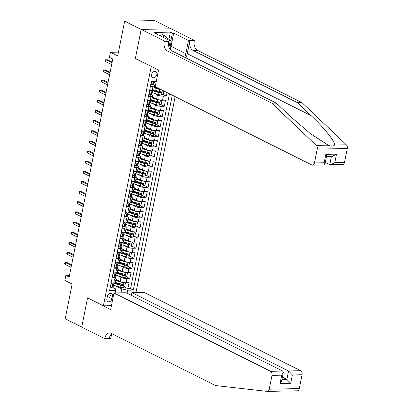 <?xml version="1.0" encoding="UTF-8"?>
<svg xmlns="http://www.w3.org/2000/svg" width="412" height="412" viewBox="0 0 412 412"><rect width="100%" height="100%" fill="white"/><g stroke="black" fill="none" stroke-linecap="round" stroke-linejoin="round"><path stroke-width="0.62" d="M151.626 74.613A3.414 2.462 116.6 0 0 152.697 77.616A3.414 2.462 116.6 0 0 156.823 74.51A3.414 2.462 116.6 0 0 155.751 71.513A3.414 2.462 116.6 0 0 151.626 74.613M171.124 28.814L154.696 20.6L124.651 21.197L141.177 29.463L135.352 58.612L151.539 66.538M135.986 292.535L175.131 96.624M151.219 66.543L103.407 305.812L87.545 297.876L81.72 327.025L65.194 318.759L72.131 284.038L64.859 280.402L65.874 275.329L69.175 276.982L112.734 59.009L109.427 57.356L110.442 52.288L117.714 55.924L124.651 21.197M115.906 279.31L120.186 281.453A4.264 1.045 11.3 0 0 126.082 282.709L129.044 282.653L127.828 288.735L124.182 286.912M119.665 284.651L115.278 282.457M117.621 275.705L120.999 277.394A4.264 1.045 11.3 0 0 126.891 278.656L129.852 278.594L126.211 276.771M121.689 274.51L117.307 272.322M129.852 278.594L131.067 272.512L128.106 272.569A4.264 1.045 11.3 0 1 122.215 271.312L117.935 269.175M119.959 259.035L124.239 261.177A4.264 1.045 11.3 0 0 130.13 262.434L133.097 262.372L131.881 268.459L128.235 266.636M123.713 264.375L119.331 262.181A4.264 1.045 11.3 0 1 117.791 262.681L115.169 262.732M121.983 248.894L126.263 251.037A4.264 1.045 11.3 0 0 132.159 252.293L135.121 252.237L133.905 258.319L130.259 256.496M125.742 254.235L121.355 252.041M124.012 238.759L128.292 240.896A4.264 1.045 11.3 0 0 134.183 242.158L137.145 242.096L135.929 248.178L132.288 246.355M127.766 244.095L123.384 241.906M126.036 228.619L130.316 230.761A4.264 1.045 11.3 0 0 136.207 232.018L139.174 231.956L137.958 238.043L134.312 236.22M129.79 233.959L125.408 231.765A4.264 1.045 11.3 0 1 123.868 232.265L121.246 232.317M128.06 218.484L132.345 220.621A4.264 1.045 11.3 0 0 138.236 221.877L141.198 221.821L139.982 227.903L136.341 226.08M131.819 223.819L127.432 221.625A4.264 1.045 11.3 0 1 125.892 222.125L123.276 222.176M130.089 208.343L134.369 210.486A4.264 1.045 11.3 0 0 140.26 211.742L143.227 211.68L142.011 217.763L138.365 215.945M133.843 213.684L129.461 211.49M132.113 198.203L136.393 200.345A4.264 1.045 11.3 0 0 142.284 201.602L145.251 201.545L144.035 207.627L140.389 205.804M135.872 203.543L131.485 201.35M134.142 188.068L138.422 190.205A4.264 1.045 11.3 0 0 144.313 191.462L147.275 191.405L146.059 197.487L142.418 195.664M137.896 193.403L133.509 191.214A4.264 1.045 11.3 0 1 131.969 191.709L129.353 191.76M136.166 177.927L140.446 180.07A4.264 1.045 11.3 0 0 146.337 181.326L149.304 181.265L148.088 187.352L144.442 185.529M139.92 183.268L135.538 181.074M138.19 167.787L142.47 169.929A4.264 1.045 11.3 0 0 148.366 171.186L151.328 171.129L150.112 177.212L146.466 175.388M141.949 173.128L137.562 170.934M140.219 157.652L144.499 159.789A4.264 1.045 11.3 0 0 150.39 161.051L153.352 160.989L152.136 167.071L148.495 165.248M143.973 162.992L139.591 160.798A4.264 1.045 11.3 0 1 138.046 161.293L135.43 161.35M142.243 147.511L146.523 149.654A4.264 1.045 11.3 0 0 152.414 150.91L155.381 150.854L154.165 156.936L150.519 155.113M145.997 152.852L141.615 150.658A4.264 1.045 11.3 0 1 140.075 151.158L137.453 151.209M144.267 137.376L148.552 139.513A4.264 1.045 11.3 0 0 154.443 140.77L157.405 140.713L156.189 146.796L152.548 144.972M148.026 142.712L143.639 140.523M146.296 127.236L150.576 129.378A4.264 1.045 11.3 0 0 156.467 130.635L159.434 130.573L158.218 136.655L154.572 134.837M150.05 132.576L145.668 130.383M148.32 117.096L152.6 119.238A4.264 1.045 11.3 0 0 158.491 120.495L161.458 120.438L160.242 126.52L156.596 124.697M152.079 122.436L147.692 120.242A4.264 1.045 11.3 0 1 146.152 120.742L143.53 120.793M150.349 106.96L154.629 109.098A4.264 1.045 11.3 0 0 160.52 110.359L163.482 110.298L162.266 116.38L158.625 114.557M154.103 112.296L149.716 110.107A4.264 1.045 11.3 0 1 148.176 110.601L145.56 110.653M152.373 96.82L156.653 98.962A4.264 1.045 11.3 0 0 162.544 100.219L165.511 100.157L164.295 106.245L160.649 104.421M156.127 102.161L151.745 99.967M167.025 92.571L166.319 96.104L162.673 94.281M158.157 92.02L153.769 89.826M150.421 86.324L153.037 86.273A4.264 1.045 -168.7 0 0 154.577 85.784A4.264 1.045 -168.7 0 0 153.64 84.882L153.511 84.815M148.397 96.46L151.013 96.408A4.264 1.045 -168.7 0 0 152.553 95.924A4.264 1.045 -168.7 0 0 151.616 95.023L151.482 94.956M146.368 106.6L148.984 106.548A4.264 1.045 -168.7 0 0 150.524 106.059A4.264 1.045 -168.7 0 0 149.592 105.163L149.458 105.096M144.344 116.74L146.96 116.689A4.264 1.045 -168.7 0 0 148.5 116.199A4.264 1.045 -168.7 0 0 147.563 115.298L147.429 115.231M142.315 126.875L144.936 126.824A4.264 1.045 -168.7 0 0 146.476 126.34A4.264 1.045 -168.7 0 0 145.539 125.439L145.405 125.372M140.291 137.016L142.907 136.964A4.264 1.045 -168.7 0 0 144.447 136.475A4.264 1.045 -168.7 0 0 143.515 135.574L143.381 135.507M138.267 147.156L140.883 147.099A4.264 1.045 -168.7 0 0 142.423 146.615A4.264 1.045 -168.7 0 0 141.486 145.714L141.352 145.647M136.238 157.291L138.859 157.24A4.264 1.045 -168.7 0 0 140.394 156.756A4.264 1.045 -168.7 0 0 139.462 155.854L139.328 155.787M134.214 167.432L136.83 167.38A4.264 1.045 -168.7 0 0 138.37 166.891A4.264 1.045 -168.7 0 0 137.438 165.99L137.304 165.923M132.19 177.567L134.806 177.515A4.264 1.045 -168.7 0 0 136.346 177.031A4.264 1.045 -168.7 0 0 135.409 176.13L135.275 176.063M130.161 187.707L132.782 187.656A4.264 1.045 -168.7 0 0 134.317 187.166A4.264 1.045 -168.7 0 0 133.385 186.265L133.251 186.203M128.137 197.848L130.753 197.791A4.264 1.045 -168.7 0 0 132.293 197.307A4.264 1.045 -168.7 0 0 131.356 196.406L131.227 196.339M126.108 207.983L128.729 207.931A4.264 1.045 -168.7 0 0 130.269 207.447A4.264 1.045 -168.7 0 0 129.332 206.546L129.198 206.479M124.084 218.123L126.7 218.072A4.264 1.045 -168.7 0 0 128.24 217.582A4.264 1.045 -168.7 0 0 127.308 216.681L127.174 216.614M122.06 228.258L124.676 228.207A4.264 1.045 -168.7 0 0 126.216 227.723A4.264 1.045 -168.7 0 0 125.279 226.821L125.145 226.755M120.031 238.399L122.652 238.347A4.264 1.045 -168.7 0 0 124.192 237.858A4.264 1.045 -168.7 0 0 123.255 236.962L123.121 236.895M118.007 248.539L120.623 248.488A4.264 1.045 -168.7 0 0 122.163 247.998A4.264 1.045 -168.7 0 0 121.231 247.097L121.097 247.03M115.983 258.674L118.599 258.623A4.264 1.045 -168.7 0 0 120.139 258.139A4.264 1.045 -168.7 0 0 119.202 257.237L119.068 257.17M113.954 268.815L116.575 268.763A4.264 1.045 -168.7 0 0 118.11 268.274A4.264 1.045 -168.7 0 0 117.178 267.373L117.044 267.306M111.951 298.674L112.399 296.444A3.306 2.384 116.6 0 0 111.358 293.535A3.306 2.384 116.6 0 0 107.362 296.542L106.919 298.772A3.306 2.384 116.6 0 0 107.954 301.682A3.306 2.384 116.6 0 0 111.951 298.674L107.398 296.393M111.441 305.653L103.407 305.812M156.21 81.591L151.348 81.689L109.613 290.542L115.298 290.429L115.901 289.039L112.991 287.586M120.968 292.834L121.746 288.925L127.643 290.182L133.323 290.069L172.268 95.193M127.643 290.182L127.04 293.195M114.794 292.958L115.298 290.429M154.397 86.685L158.677 88.822A4.264 1.045 11.3 0 0 161.252 89.682M154.083 93.215L157.461 94.904L156.653 98.962M152.059 103.355L155.437 105.045L154.629 109.098M150.03 113.491L153.413 115.185L152.6 119.238M148.006 123.631L151.384 125.32L150.576 129.378M145.982 133.771L149.36 135.46L148.552 139.513M143.953 143.906L147.336 145.596L146.523 149.654M141.929 154.047L145.307 155.736L144.499 159.789M139.905 164.187L143.283 165.876L142.47 169.929M137.876 174.322L141.254 176.012L140.446 180.07M135.852 184.463L139.23 186.152L138.422 190.205M133.828 194.598L137.206 196.287L136.393 200.345M131.799 204.738L135.177 206.427L134.369 210.486M129.775 214.879L133.153 216.568L132.345 220.621M127.746 225.014L131.129 226.703L130.316 230.761M125.722 235.154L129.1 236.843L128.292 240.896M123.698 245.289L127.076 246.984L126.263 251.037M121.669 255.43L125.047 257.119L124.239 261.177M119.645 265.57L123.023 267.259L122.215 271.312M111.93 278.955L114.546 278.898A4.264 1.045 11.3 0 0 116.086 278.414A4.264 1.045 11.3 0 0 115.149 277.513L115.02 277.446M127.828 288.735L130.547 288.678L169.487 93.802M166.319 96.104L163.353 96.161A4.264 1.045 -168.7 0 1 157.461 94.904M164.295 106.245L161.329 106.301A4.264 1.045 -168.7 0 1 155.437 105.045M162.266 116.38L159.305 116.442A4.264 1.045 -168.7 0 1 153.413 115.185M160.242 126.52L157.276 126.577A4.264 1.045 -168.7 0 1 151.384 125.32M158.218 136.655L155.252 136.717A4.264 1.045 -168.7 0 1 149.36 135.46M156.189 146.796L153.228 146.857A4.264 1.045 -168.7 0 1 147.336 145.596M154.165 156.936L151.199 156.993A4.264 1.045 -168.7 0 1 145.307 155.736M152.136 167.071L149.175 167.133A4.264 1.045 -168.7 0 1 143.283 165.876M150.112 177.212L147.151 177.268A4.264 1.045 -168.7 0 1 141.254 176.012M148.088 187.352L145.122 187.409A4.264 1.045 -168.7 0 1 139.23 186.152M146.059 197.487L143.098 197.549A4.264 1.045 -168.7 0 1 137.206 196.287M144.035 207.627L141.069 207.684A4.264 1.045 -168.7 0 1 135.177 206.427M142.011 217.763L139.045 217.824A4.264 1.045 -168.7 0 1 133.153 216.568M139.982 227.903L137.021 227.965A4.264 1.045 -168.7 0 1 131.129 226.703M137.958 238.043L134.992 238.1A4.264 1.045 -168.7 0 1 129.1 236.843M135.929 248.178L132.968 248.24A4.264 1.045 -168.7 0 1 127.076 246.984M133.905 258.319L130.944 258.375A4.264 1.045 -168.7 0 1 125.047 257.119M131.881 268.459L128.915 268.516A4.264 1.045 -168.7 0 1 123.023 267.259M111.122 283.008L113.738 282.956A4.264 1.045 11.3 0 0 115.278 282.467L116.086 278.414M113.145 272.868L115.762 272.816A4.264 1.045 11.3 0 0 117.302 272.332L118.11 268.274M117.199 252.592L119.815 252.541A4.264 1.045 11.3 0 0 121.355 252.056L122.163 247.998M119.222 242.457L121.839 242.4A4.264 1.045 11.3 0 0 123.379 241.916L124.192 237.858M125.3 212.041L127.916 211.989A4.264 1.045 11.3 0 0 129.456 211.5L130.269 207.447M127.323 201.901L129.945 201.849A4.264 1.045 11.3 0 0 131.485 201.36L132.293 197.307M131.376 181.625L133.998 181.574A4.264 1.045 11.3 0 0 135.533 181.084L136.346 177.031M133.406 171.485L136.022 171.433A4.264 1.045 11.3 0 0 137.562 170.949L138.37 166.891M139.483 141.069L142.099 141.017A4.264 1.045 11.3 0 0 143.639 140.533L144.447 136.475M141.507 130.934L144.123 130.882A4.264 1.045 11.3 0 0 145.663 130.393L146.476 126.34M147.584 100.518L150.205 100.466A4.264 1.045 11.3 0 0 151.74 99.977L152.553 95.924M149.613 90.377L152.229 90.326A4.264 1.045 11.3 0 0 153.769 89.842L154.577 85.784M115.901 289.039L115.123 292.947M115.592 285.846L121.746 288.925M118.471 52.128L110.442 52.288M69.52 275.257L65.874 275.329M130.547 288.678L133.323 290.069M135.352 58.612L135.677 58.607M112.713 282.977L111.219 283.832L110.612 286.876L112.033 287.854A2.827 0.695 11.3 0 0 113.012 287.535L113.398 285.609A2.827 0.695 11.3 0 0 113.336 285.408L112.909 284.836M112.033 287.854L110.349 286.86M113.928 282.951L113.64 284.393A2.827 0.695 -168.7 0 1 113.187 284.661L112.945 285.877A2.827 0.695 11.3 0 0 113.398 285.609M71.6 264.859L67.012 262.562L65.549 262.593L71.461 265.549M65.184 264.416L64.73 263.577L64.931 262.562L65.549 262.593L65.184 264.416L71.096 267.373M64.931 262.562L67.012 262.562M113.089 285.078A8.158 2.003 -168.7 0 0 113.753 285.289L120.067 287.195A2.827 0.695 -168.7 0 0 122.91 287.638L124.738 286.592L125.346 283.554L123.924 282.57A2.827 0.695 -168.7 0 1 121.076 282.127L115.669 280.495M120.319 281.514L115.741 280.134M113.861 283.281A8.158 2.003 11.3 0 0 114.139 283.363L120.448 285.269A2.827 0.695 11.3 0 0 122.606 285.686C123.42 285.32 123.502 284.913 122.848 284.465A2.827 0.695 -168.7 0 1 120.695 284.053L115.288 282.421M122.431 284.419L121.653 285.207A1.442 0.355 -168.7 0 1 121.01 285.058L114.696 283.152A6.772 1.663 -168.7 0 1 114.042 282.941M160.15 35.834L162.101 34.572L164.743 35.896L171.243 41.215L169.739 48.745M162.792 37.157L164.743 35.896M131.33 295.342L131.876 292.618L144.015 292.376L300.688 370.723A3.198 2.075 88.9 0 1 302.063 374.755L299.297 388.593A3.198 2.075 88.9 0 1 297.382 390.803L279.037 391.153M113.97 292.973L270.643 371.32L282.781 371.078L126.113 292.731L113.97 292.973L110.648 309.597L87.514 298.031L81.71 327.077L104.844 338.649L110.73 338.53L111.693 333.715M87.833 298.025L87.514 298.031M279.413 391.158L267.337 391.4A3.198 2.075 -91.1 0 1 267.156 391.39L215.45 385.539L111.003 333.308A7.468 4.841 -91.1 0 0 109.438 332.937A7.468 4.841 -91.1 0 0 104.957 338.087L104.844 338.649M302.063 374.755L292.36 374.951L290.676 383.361L280.042 383.577L281.72 375.162L272.018 375.353L269.252 389.191L299.297 388.593M131.876 292.618L288.549 370.965L300.688 370.723M267.337 391.4A3.198 2.075 -91.1 0 0 269.252 389.191M272.018 375.353A3.198 2.075 -91.1 0 0 270.643 371.32M111.74 333.674A7.468 4.841 -91.1 0 0 109.401 338L104.957 338.087M282.405 377.15L286.865 379.38L288.549 370.965L292.36 374.951M290.676 383.361L286.865 379.38L281.942 379.478M280.042 383.577L281.648 380.951L283.327 372.536L282.781 371.078M281.72 375.162L283.327 372.536M185.905 57.881A13.89 10.017 116.6 0 0 187.28 53.704L189.814 41.03L194.258 40.943L194.371 40.386L171.232 28.814L141.187 29.412L135.383 58.458L158.522 70.03L155.2 86.659L311.869 165.006A3.198 2.075 -91.1 0 0 312.543 165.16A3.198 2.075 -91.1 0 0 314.459 162.956L317.225 149.118A3.198 2.075 -91.1 0 0 316.308 145.41L271.868 103.185L167.421 50.954A7.468 4.841 88.9 0 1 164.213 41.54L164.326 40.984L141.187 29.412M271.868 103.185L276.318 103.093L289.94 116.045L310.056 133.354L328.189 145.173C331.212 146.445 333.308 146.404 334.472 145.045C335.373 141.888 324.337 127.993 311.096 115.623L297.469 102.676L193.022 50.439A7.468 4.841 88.9 0 1 189.814 41.03M325.315 162.416L329.775 164.645L331.423 156.405M297.469 102.676L301.914 102.583L197.466 50.352A7.468 4.841 88.9 0 1 194.258 40.943M164.213 41.54L168.657 41.452A7.468 4.841 88.9 0 0 171.866 50.861L276.318 103.093M314.459 162.956L324.167 162.761L325.846 154.345L336.486 154.134L334.802 162.549L344.504 162.354L347.27 148.516L317.225 149.118M334.472 145.045L346.353 144.808L301.914 102.583M164.326 40.984L170.213 40.865L155.401 33.46L156.704 33.434L156.581 34.047M168.951 39.341L170.393 32.131L154.721 32.445L156.704 33.434M170.393 32.131L172.376 33.125L173.673 33.099L188.48 40.5L194.371 40.386M184.684 57.273A12 8.652 116.6 0 0 185.838 53.73L188.48 40.5M170.213 40.865L168.977 47.045M346.353 144.808A3.198 2.075 88.9 0 1 347.27 148.516M344.504 162.354A3.198 2.075 88.9 0 1 342.588 164.563L329.775 164.645M173.673 33.099L171.032 46.329A12 8.652 -63.4 0 1 170.115 49.316M170.826 40.876L172.376 33.125M324.167 162.761L324.867 164.661L324.553 164.924L312.543 165.16M325.846 154.345L326.546 156.246L324.867 164.661M336.486 154.134L332.257 156.39L326.495 156.503M334.802 162.549L330.579 164.8M114.742 272.837L113.243 273.697L112.636 276.735L114.057 277.719A2.827 0.695 11.3 0 0 115.036 277.394L115.422 275.468A2.827 0.695 11.3 0 0 115.36 275.273L114.933 274.701M114.057 277.719L112.378 276.72M115.952 272.811L115.664 274.253A2.827 0.695 -168.7 0 1 115.211 274.521L114.969 275.736A2.827 0.695 11.3 0 0 115.422 275.468M73.624 254.719L69.036 252.427L67.573 252.453L73.485 255.409M67.207 254.281L66.754 253.437L66.96 252.422L67.573 252.453L67.207 254.281L73.125 257.237M66.96 252.422L69.036 252.427M116.766 262.702L115.267 263.556L114.66 266.6L116.081 267.579A2.827 0.695 11.3 0 0 117.065 267.259L117.446 265.333A2.827 0.695 11.3 0 0 117.384 265.132L116.957 264.561M116.081 267.579L114.402 266.579M117.976 262.671L117.688 264.113A2.827 0.695 -168.7 0 1 117.24 264.386L116.998 265.601A2.827 0.695 11.3 0 0 117.446 265.333M75.654 244.584L71.06 242.287L69.597 242.318L75.514 245.274M69.237 244.141L68.783 243.296L68.984 242.287L69.597 242.318L69.237 244.141L75.149 247.097M68.984 242.287L71.06 242.287M118.79 252.561L117.296 253.416L116.689 256.46L118.11 257.438A2.827 0.695 11.3 0 0 119.089 257.119L119.475 255.193A2.827 0.695 11.3 0 0 119.413 254.992L118.986 254.42M118.11 257.438L116.426 256.444M120.005 252.535L119.717 253.977A2.827 0.695 -168.7 0 1 119.264 254.245L119.022 255.461A2.827 0.695 11.3 0 0 119.475 255.193M77.677 234.443L73.089 232.147L71.626 232.177L77.538 235.134M71.261 234.001L70.807 233.161L71.008 232.147L71.626 232.177L71.261 234.001L77.173 236.962M71.008 232.147L73.089 232.147M120.819 242.421L119.32 243.281L118.713 246.319L120.134 247.303A2.827 0.695 11.3 0 0 121.113 246.979L121.499 245.052A2.827 0.695 11.3 0 0 121.437 244.857L121.01 244.285M120.134 247.303L118.455 246.304M122.029 242.395L121.741 243.837A2.827 0.695 -168.7 0 1 121.293 244.105L121.046 245.325A2.827 0.695 11.3 0 0 121.499 245.052M79.701 224.303L75.113 222.011L73.65 222.037L79.567 224.998M73.285 223.865L72.831 223.021L73.037 222.006L73.65 222.037L73.285 223.865L79.202 226.821M73.037 222.006L75.113 222.011M115.113 274.943A8.158 2.003 -168.7 0 0 115.777 275.154L122.091 277.055A2.827 0.695 -168.7 0 0 124.939 277.503L126.767 276.452L127.375 273.413L125.954 272.43A2.827 0.695 -168.7 0 1 123.106 271.987L117.698 270.354M122.343 271.379L117.77 269.999M115.885 273.141A8.158 2.003 11.3 0 0 116.163 273.228L122.477 275.128A2.827 0.695 11.3 0 0 124.635 275.546C125.449 275.18 125.526 274.778 124.877 274.33A2.827 0.695 -168.7 0 1 122.719 273.913L117.312 272.281M124.455 274.284L123.682 275.072A1.442 0.355 -168.7 0 1 123.034 274.917L116.72 273.012A6.772 1.663 -168.7 0 1 116.066 272.806M117.137 264.803A8.158 2.003 -168.7 0 0 117.806 265.014L124.115 266.919A2.827 0.695 -168.7 0 0 126.963 267.362L128.791 266.317L129.399 263.273L127.978 262.295A2.827 0.695 -168.7 0 1 125.13 261.847L119.722 260.219M124.373 261.239L119.794 259.859M117.914 263A8.158 2.003 11.3 0 0 118.193 263.088L124.501 264.993A2.827 0.695 11.3 0 0 126.659 265.405C127.473 265.045 127.555 264.638 126.901 264.19A2.827 0.695 -168.7 0 1 124.743 263.773L119.336 262.145M126.479 264.144L125.706 264.931A1.442 0.355 -168.7 0 1 125.057 264.777L118.749 262.877A6.772 1.663 -168.7 0 1 118.09 262.665M119.166 254.662A8.158 2.003 -168.7 0 0 119.83 254.874L126.144 256.779A2.827 0.695 -168.7 0 0 128.992 257.222L130.815 256.176L131.423 253.138L130.001 252.154A2.827 0.695 -168.7 0 1 127.159 251.711L121.746 250.079M126.396 251.099L121.818 249.718M119.938 252.865A8.158 2.003 11.3 0 0 120.216 252.947L126.53 254.853A2.827 0.695 11.3 0 0 128.683 255.27C129.497 254.904 129.579 254.498 128.925 254.055A2.827 0.695 -168.7 0 1 126.772 253.638L121.365 252.005M128.508 254.008L127.735 254.791A1.442 0.355 -168.7 0 1 127.087 254.642L120.773 252.736A6.772 1.663 -168.7 0 1 120.119 252.53M121.19 244.527A8.158 2.003 -168.7 0 0 121.859 244.738L128.168 246.639A2.827 0.695 -168.7 0 0 131.016 247.087L132.844 246.041L133.452 242.998L132.031 242.014A2.827 0.695 -168.7 0 1 129.183 241.571L123.775 239.939M128.426 240.963L123.847 239.583M121.962 242.725A8.158 2.003 11.3 0 0 122.24 242.812L128.554 244.713A2.827 0.695 11.3 0 0 130.712 245.13C131.526 244.769 131.608 244.362 130.954 243.914A2.827 0.695 -168.7 0 1 128.796 243.497L123.389 241.865M130.532 243.868L129.759 244.656A1.442 0.355 -168.7 0 1 129.111 244.501L122.802 242.601A6.772 1.663 -168.7 0 1 122.143 242.39M122.843 232.286L121.349 233.141L120.742 236.184L122.158 237.163A2.827 0.695 11.3 0 0 123.142 236.843L123.523 234.917A2.827 0.695 11.3 0 0 123.461 234.716L123.034 234.145M122.158 237.163L120.479 236.169M124.058 232.26L123.77 233.702A2.827 0.695 -168.7 0 1 123.317 233.97L123.075 235.185A2.827 0.695 11.3 0 0 123.523 234.917M81.73 214.168L77.137 211.871L75.679 211.902L81.591 214.858M75.314 213.725L74.86 212.886L75.061 211.871L75.679 211.902L75.314 213.725L81.226 216.681M75.061 211.871L77.137 211.871M123.219 234.387A8.158 2.003 -168.7 0 0 123.883 234.598L130.197 236.503A2.827 0.695 -168.7 0 0 133.04 236.946L134.868 235.901L135.476 232.857L134.055 231.879A2.827 0.695 -168.7 0 1 131.207 231.431L125.799 229.803M130.45 230.823L125.871 229.443M123.991 232.589A8.158 2.003 11.3 0 0 124.27 232.672L130.578 234.577A2.827 0.695 11.3 0 0 132.736 234.995C133.55 234.629 133.632 234.222 132.978 233.774A2.827 0.695 -168.7 0 1 130.82 233.357L125.413 231.729M132.556 233.728L131.783 234.516A1.442 0.355 -168.7 0 1 131.134 234.366L124.826 232.461A6.772 1.663 -168.7 0 1 124.166 232.25M124.867 222.145L123.373 223.005L122.766 226.044L124.187 227.027A2.827 0.695 11.3 0 0 125.166 226.703L125.552 224.777A2.827 0.695 11.3 0 0 125.49 224.581L125.063 224.01M124.187 227.027L122.503 226.028M126.082 222.12L125.794 223.562A2.827 0.695 -168.7 0 1 125.341 223.829L125.099 225.045A2.827 0.695 11.3 0 0 125.552 224.777M83.754 204.028L79.166 201.731L77.703 201.762L83.615 204.718M77.338 203.585L76.884 202.745L77.085 201.731L77.703 201.762L77.338 203.585L83.25 206.546M77.085 201.731L79.166 201.731M125.243 224.252A8.158 2.003 -168.7 0 0 125.907 224.463L132.221 226.363A2.827 0.695 -168.7 0 0 135.069 226.811L136.892 225.761L137.5 222.722L136.078 221.738A2.827 0.695 -168.7 0 1 133.236 221.296L127.828 219.663M132.473 220.688L127.895 219.308M126.015 222.449A8.158 2.003 11.3 0 0 126.293 222.532L132.607 224.437A2.827 0.695 11.3 0 0 134.76 224.854C135.579 224.488 135.656 224.087 135.007 223.639A2.827 0.695 -168.7 0 1 132.849 223.222L127.442 221.589M134.585 223.592L133.812 224.38A1.442 0.355 -168.7 0 1 133.164 224.226L126.85 222.32A6.772 1.663 -168.7 0 1 126.196 222.114M126.896 212.005L125.397 212.865L124.79 215.903L126.211 216.887A2.827 0.695 11.3 0 0 127.19 216.568L127.576 214.642A2.827 0.695 11.3 0 0 127.514 214.441L127.087 213.869M126.211 216.887L124.532 215.888M128.106 211.979L127.818 213.421A2.827 0.695 -168.7 0 1 127.37 213.689L127.123 214.91A2.827 0.695 11.3 0 0 127.576 214.642M85.778 193.892L81.19 191.595L79.727 191.621L85.645 194.582M79.361 193.449L78.908 192.605L79.114 191.595L79.727 191.621L79.361 193.449L85.279 196.406M79.114 191.595L81.19 191.595M127.267 214.111A8.158 2.003 -168.7 0 0 127.936 214.322L134.245 216.223A2.827 0.695 -168.7 0 0 137.093 216.671L138.921 215.625L139.529 212.582L138.108 211.603A2.827 0.695 -168.7 0 1 135.26 211.155L129.852 209.528M134.503 210.547L129.924 209.167M128.044 212.309A8.158 2.003 11.3 0 0 128.317 212.396L134.631 214.297A2.827 0.695 11.3 0 0 136.789 214.714C137.603 214.353 137.685 213.946 137.031 213.498A2.827 0.695 -168.7 0 1 134.873 213.081L129.466 211.454M136.609 213.452L135.836 214.24A1.442 0.355 -168.7 0 1 135.188 214.085L128.879 212.185A6.772 1.663 -168.7 0 1 128.22 211.974M128.92 201.87L127.426 202.725L126.819 205.768L128.24 206.747A2.827 0.695 11.3 0 0 129.219 206.427L129.605 204.501A2.827 0.695 11.3 0 0 129.538 204.3L129.116 203.729M128.24 206.747L126.556 205.753M130.135 201.844L129.847 203.286A2.827 0.695 -168.7 0 1 129.394 203.554L129.152 204.769A2.827 0.695 11.3 0 0 129.605 204.501M87.808 183.752L83.214 181.455L81.756 181.486L87.668 184.442M81.391 183.309L80.937 182.47L81.138 181.455L81.756 181.486L81.391 183.309L87.303 186.27M81.138 181.455L83.214 181.455M129.296 203.971A8.158 2.003 -168.7 0 0 129.96 204.182L136.274 206.088A2.827 0.695 -168.7 0 0 139.117 206.53L140.945 205.485L141.553 202.447L140.132 201.463A2.827 0.695 -168.7 0 1 137.284 201.02L131.876 199.387M136.527 200.407L131.948 199.027M130.068 202.174A8.158 2.003 11.3 0 0 130.346 202.256L136.655 204.161A2.827 0.695 11.3 0 0 138.813 204.579C139.627 204.213 139.709 203.806 139.055 203.358A2.827 0.695 -168.7 0 1 136.902 202.946L131.495 201.314M138.633 203.317L137.86 204.1A1.442 0.355 -168.7 0 1 137.217 203.95L130.903 202.045A6.772 1.663 -168.7 0 1 130.249 201.834M130.949 191.729L129.45 192.589L128.843 195.628L130.264 196.612A2.827 0.695 11.3 0 0 131.243 196.287L131.629 194.361A2.827 0.695 11.3 0 0 131.567 194.165L131.14 193.594M130.264 196.612L128.58 195.612M132.159 191.704L131.871 193.146A2.827 0.695 -168.7 0 1 131.418 193.413L131.176 194.629A2.827 0.695 11.3 0 0 131.629 194.361M89.831 173.612L85.243 171.32L83.78 171.346L89.692 174.307M83.415 173.174L82.961 172.329L83.162 171.315L83.78 171.346L83.415 173.174L89.332 176.13M83.162 171.315L85.243 171.32M131.32 193.836A8.158 2.003 -168.7 0 0 131.984 194.047L138.298 195.947A2.827 0.695 -168.7 0 0 141.146 196.395L142.974 195.35L143.582 192.306L142.155 191.322A2.827 0.695 -168.7 0 1 139.313 190.88L133.905 189.247M138.55 190.272L133.977 188.892M132.092 192.033A8.158 2.003 11.3 0 0 132.37 192.121L138.684 194.021A2.827 0.695 11.3 0 0 140.837 194.438C141.656 194.078 141.733 193.671 141.084 193.223A2.827 0.695 -168.7 0 1 138.926 192.806L133.519 191.173M140.662 193.177L139.889 193.964A1.442 0.355 -168.7 0 1 139.241 193.81L132.927 191.91A6.772 1.663 -168.7 0 1 132.273 191.698M132.973 181.594L131.474 182.449L130.867 185.493L132.288 186.471A2.827 0.695 11.3 0 0 133.267 186.152L133.653 184.226A2.827 0.695 11.3 0 0 133.591 184.025L133.164 183.453M132.288 186.471L130.609 185.472M134.183 181.563L133.895 183.01A2.827 0.695 -168.7 0 1 133.447 183.278L133.205 184.494A2.827 0.695 11.3 0 0 133.653 184.226M91.861 163.476L87.267 161.18L85.804 161.21L91.722 164.167M85.444 163.034L84.99 162.194L85.191 161.18L85.804 161.21L85.444 163.034L91.356 165.99M85.191 161.18L87.267 161.18M133.344 183.695A8.158 2.003 -168.7 0 0 134.013 183.907L140.322 185.812A2.827 0.695 -168.7 0 0 143.17 186.255L144.998 185.209L145.606 182.166L144.185 181.187A2.827 0.695 -168.7 0 1 141.337 180.739L135.929 179.112M140.58 180.132L136.001 178.751M134.121 181.893A8.158 2.003 11.3 0 0 134.4 181.98L140.708 183.886A2.827 0.695 11.3 0 0 142.866 184.298C143.68 183.937 143.762 183.531 143.108 183.083A2.827 0.695 -168.7 0 1 140.95 182.665L135.543 181.038M142.686 183.036L141.913 183.824A1.442 0.355 -168.7 0 1 141.264 183.67L134.956 181.769A6.772 1.663 -168.7 0 1 134.297 181.558M134.997 171.454L133.503 172.309L132.896 175.352L134.317 176.336A2.827 0.695 11.3 0 0 135.296 176.012L135.682 174.085A2.827 0.695 11.3 0 0 135.62 173.89L135.193 173.313M134.317 176.336L132.633 175.337M136.212 171.428L135.924 172.87A2.827 0.695 -168.7 0 1 135.471 173.138L135.229 174.353A2.827 0.695 11.3 0 0 135.682 174.085M93.885 153.336L89.296 151.039L87.833 151.07L93.745 154.026M87.468 152.893L87.014 152.054L87.215 151.039L87.833 151.07L87.468 152.893L93.38 155.854M87.215 151.039L89.296 151.039M135.373 173.56A8.158 2.003 -168.7 0 0 136.037 173.766L142.351 175.672A2.827 0.695 -168.7 0 0 145.199 176.115L147.022 175.069L147.63 172.031L146.208 171.047A2.827 0.695 -168.7 0 1 143.361 170.604L137.953 168.972M142.603 169.996L138.025 168.616M136.145 171.758A8.158 2.003 11.3 0 0 136.423 171.84L142.737 173.746A2.827 0.695 11.3 0 0 144.89 174.163C145.704 173.797 145.786 173.395 145.132 172.947A2.827 0.695 -168.7 0 1 142.979 172.53L137.572 170.898M144.715 172.901L143.937 173.684A1.442 0.355 -168.7 0 1 143.294 173.534L136.98 171.629A6.772 1.663 -168.7 0 1 136.326 171.423M137.026 161.313L135.527 162.173L134.92 165.212L136.341 166.196A2.827 0.695 11.3 0 0 137.32 165.876L137.706 163.95A2.827 0.695 11.3 0 0 137.644 163.749L137.217 163.178M136.341 166.196L134.662 165.197M138.236 161.288L137.948 162.73A2.827 0.695 -168.7 0 1 137.495 162.998L137.253 164.218A2.827 0.695 11.3 0 0 137.706 163.95M95.908 143.201L91.32 140.904L89.857 140.93L95.775 143.891M89.492 142.758L89.038 141.913L89.244 140.899L89.857 140.93L89.492 142.758L95.409 145.714M89.244 140.899L91.32 140.904M137.397 163.42A8.158 2.003 -168.7 0 0 138.066 163.631L144.375 165.531A2.827 0.695 -168.7 0 0 147.223 165.979L149.051 164.934L149.659 161.89L148.238 160.907A2.827 0.695 -168.7 0 1 145.39 160.464L139.982 158.831M144.627 159.856L140.054 158.476M138.169 161.617A8.158 2.003 11.3 0 0 138.447 161.705L144.761 163.605A2.827 0.695 11.3 0 0 146.919 164.022C147.733 163.662 147.815 163.255 147.161 162.807A2.827 0.695 -168.7 0 1 145.003 162.39L139.596 160.757M146.739 162.761L145.966 163.549A1.442 0.355 -168.7 0 1 145.318 163.394L139.004 161.494A6.772 1.663 -168.7 0 1 138.35 161.283M139.05 151.178L137.557 152.033L136.944 155.077L138.365 156.055A2.827 0.695 11.3 0 0 139.349 155.736L139.73 153.81A2.827 0.695 11.3 0 0 139.668 153.609L139.241 153.037M138.365 156.055L136.686 155.061M140.265 151.153L139.977 152.595A2.827 0.695 -168.7 0 1 139.524 152.862L139.282 154.078A2.827 0.695 11.3 0 0 139.73 153.81M97.938 133.061L93.344 130.764L91.881 130.795L97.799 133.751M91.521 132.618L91.067 131.778L91.268 130.764L91.881 130.795L91.521 132.618L97.433 135.574M91.268 130.764L93.344 130.764M139.426 153.279A8.158 2.003 -168.7 0 0 140.09 153.491L146.404 155.396A2.827 0.695 -168.7 0 0 149.247 155.839L151.075 154.794L151.683 151.75L150.262 150.771A2.827 0.695 -168.7 0 1 147.414 150.323L142.006 148.696M146.657 149.716L142.078 148.335M140.198 151.482A8.158 2.003 11.3 0 0 140.477 151.565L146.785 153.47A2.827 0.695 11.3 0 0 148.943 153.887C149.757 153.522 149.839 153.115 149.185 152.667A2.827 0.695 -168.7 0 1 147.027 152.255L141.62 150.622M148.763 152.62L147.99 153.408A1.442 0.355 -168.7 0 1 147.342 153.259L141.033 151.353A6.772 1.663 -168.7 0 1 140.374 151.142M141.074 141.038L139.58 141.898L138.973 144.936L140.394 145.92A2.827 0.695 11.3 0 0 141.373 145.596L141.759 143.67A2.827 0.695 11.3 0 0 141.697 143.474L141.27 142.902M140.394 145.92L138.71 144.921M142.289 141.012L142.001 142.454A2.827 0.695 -168.7 0 1 141.548 142.722L141.306 143.937A2.827 0.695 11.3 0 0 141.759 143.67M99.962 122.92L95.373 120.628L93.91 120.654L99.822 123.61M93.545 122.482L93.091 121.638L93.292 120.623L93.91 120.654L93.545 122.482L99.457 125.439M93.292 120.623L95.373 120.628M141.45 143.144A8.158 2.003 -168.7 0 0 142.114 143.355L148.428 145.256A2.827 0.695 -168.7 0 0 151.276 145.704L153.099 144.653L153.707 141.615L152.285 140.631A2.827 0.695 -168.7 0 1 149.443 140.188L144.035 138.556M148.68 139.58L144.102 138.2M142.222 141.342A8.158 2.003 11.3 0 0 142.5 141.429L148.814 143.33A2.827 0.695 11.3 0 0 150.967 143.747C151.786 143.381 151.863 142.979 151.214 142.531A2.827 0.695 -168.7 0 1 149.056 142.114L143.649 140.482M150.792 142.485L150.02 143.273A1.442 0.355 -168.7 0 1 149.371 143.118L143.057 141.213A6.772 1.663 -168.7 0 1 142.403 141.007M143.103 130.903L141.604 131.758L140.997 134.801L142.418 135.78A2.827 0.695 11.3 0 0 143.397 135.46L143.783 133.534A2.827 0.695 11.3 0 0 143.721 133.333L143.294 132.762M142.418 135.78L140.739 134.781M144.313 130.872L144.025 132.314A2.827 0.695 -168.7 0 1 143.577 132.587L143.33 133.802A2.827 0.695 11.3 0 0 143.783 133.534M101.985 112.785L97.397 110.488L95.934 110.519L101.852 113.475M95.569 112.342L95.115 111.498L95.321 110.488L95.934 110.519L95.569 112.342L101.486 115.298M95.321 110.488L97.397 110.488M143.474 133.004A8.158 2.003 -168.7 0 0 144.143 133.215L150.452 135.121A2.827 0.695 -168.7 0 0 153.3 135.563L155.128 134.518L155.736 131.474L154.315 130.496A2.827 0.695 -168.7 0 1 151.467 130.048L146.059 128.42M150.71 129.44L146.131 128.06M144.246 131.201A8.158 2.003 11.3 0 0 144.524 131.289L150.838 133.194A2.827 0.695 11.3 0 0 152.996 133.606C153.81 133.246 153.892 132.839 153.238 132.391A2.827 0.695 -168.7 0 1 151.08 131.974L145.673 130.346M152.816 132.345L152.043 133.133A1.442 0.355 -168.7 0 1 151.395 132.978L145.086 131.078A6.772 1.663 -168.7 0 1 144.427 130.867M145.127 120.762L143.633 121.617L143.026 124.661L144.447 125.639A2.827 0.695 11.3 0 0 145.426 125.32L145.807 123.394A2.827 0.695 11.3 0 0 145.745 123.193L145.318 122.621M144.447 125.639L142.763 124.645M146.342 120.737L146.054 122.179A2.827 0.695 -168.7 0 1 145.601 122.446L145.359 123.662A2.827 0.695 11.3 0 0 145.807 123.394M104.015 102.645L99.421 100.348L97.963 100.379L103.876 103.335M97.598 102.202L97.144 101.362L97.345 100.348L97.963 100.379L97.598 102.202L103.51 105.163M97.345 100.348L99.421 100.348M145.503 122.864A8.158 2.003 -168.7 0 0 146.167 123.075L152.481 124.98A2.827 0.695 -168.7 0 0 155.324 125.423L157.152 124.378L157.76 121.339L156.339 120.355A2.827 0.695 -168.7 0 1 153.491 119.913L148.083 118.28M152.734 119.3L148.155 117.92M146.275 121.066A8.158 2.003 11.3 0 0 146.554 121.149L152.862 123.054A2.827 0.695 11.3 0 0 155.02 123.471C155.834 123.106 155.916 122.699 155.262 122.256A2.827 0.695 -168.7 0 1 153.109 121.839L147.702 120.206M154.84 122.21L154.067 122.992A1.442 0.355 -168.7 0 1 153.424 122.843L147.11 120.937A6.772 1.663 -168.7 0 1 146.456 120.731M147.156 110.622L145.657 111.482L145.05 114.521L146.471 115.504A2.827 0.695 11.3 0 0 147.45 115.18L147.836 113.254A2.827 0.695 11.3 0 0 147.774 113.058L147.347 112.486M146.471 115.504L144.787 114.505M148.366 110.596L148.078 112.038A2.827 0.695 -168.7 0 1 147.625 112.306L147.383 113.527A2.827 0.695 11.3 0 0 147.836 113.254M106.038 92.504L101.45 90.213L99.987 90.238L105.899 93.2M99.622 92.067L99.168 91.222L99.369 90.207L99.987 90.238L99.622 92.067L105.539 95.023M99.369 90.207L101.45 90.213M147.527 112.728A8.158 2.003 -168.7 0 0 148.191 112.94L154.505 114.84A2.827 0.695 -168.7 0 0 157.353 115.288L159.176 114.242L159.784 111.199L158.363 110.215A2.827 0.695 -168.7 0 1 155.52 109.772L150.112 108.14M154.757 109.165L150.184 107.784M148.299 110.926A8.158 2.003 11.3 0 0 148.578 111.013L154.891 112.914A2.827 0.695 11.3 0 0 157.044 113.331C157.863 112.97 157.94 112.564 157.291 112.115A2.827 0.695 -168.7 0 1 155.133 111.698L149.726 110.066M156.869 112.069L156.097 112.857A1.442 0.355 -168.7 0 1 155.448 112.703L149.134 110.802A6.772 1.663 -168.7 0 1 148.48 110.591M149.18 100.487L147.681 101.342L147.074 104.385L148.495 105.364A2.827 0.695 11.3 0 0 149.474 105.045L149.86 103.118A2.827 0.695 11.3 0 0 149.798 102.918L149.371 102.346M148.495 105.364L146.816 104.37M150.39 100.461L150.102 101.903A2.827 0.695 -168.7 0 1 149.654 102.171L149.407 103.386A2.827 0.695 11.3 0 0 149.86 103.118M108.068 82.369L103.474 80.072L102.011 80.103L107.929 83.059M101.651 81.926L101.192 81.087L101.398 80.072L102.011 80.103L101.651 81.926L107.563 84.882M101.398 80.072L103.474 80.072M149.551 102.588A8.158 2.003 -168.7 0 0 150.22 102.799L156.529 104.705A2.827 0.695 -168.7 0 0 159.377 105.148L161.205 104.102L161.813 101.058L160.392 100.08A2.827 0.695 -168.7 0 1 157.544 99.632L152.136 98.005M156.787 99.024L152.208 97.644M150.328 100.791A8.158 2.003 11.3 0 0 150.601 100.873L156.915 102.779A2.827 0.695 11.3 0 0 159.073 103.196C159.887 102.83 159.969 102.423 159.315 101.975A2.827 0.695 -168.7 0 1 157.157 101.558L151.75 99.931M158.893 101.929L158.12 102.717A1.442 0.355 -168.7 0 1 157.472 102.567L151.163 100.662A6.772 1.663 -168.7 0 1 150.504 100.451M151.204 90.346L149.71 91.201L149.103 94.245L150.524 95.229A2.827 0.695 11.3 0 0 151.503 94.904L151.889 92.978A2.827 0.695 11.3 0 0 151.827 92.782L151.4 92.211M150.524 95.229L148.84 94.23M152.419 90.321L152.131 91.763A2.827 0.695 -168.7 0 1 151.678 92.031L151.436 93.246A2.827 0.695 11.3 0 0 151.889 92.978M110.092 72.229L105.503 69.932L104.04 69.963L109.953 72.919M103.675 71.786L103.221 70.946L103.422 69.932L104.04 69.963L103.675 71.786L109.587 74.747M103.422 69.932L105.503 69.932M161.705 89.909A2.827 0.695 -168.7 0 1 159.568 89.497L154.16 87.864M158.811 88.889L154.232 87.509M163.827 90.975L163.229 93.962L161.401 95.007A2.827 0.695 -168.7 0 1 158.558 94.564L152.244 92.664A8.158 2.003 -168.7 0 1 151.58 92.453M152.352 90.65A8.158 2.003 11.3 0 0 152.631 90.733L158.939 92.638A2.827 0.695 11.3 0 0 161.097 93.055C161.911 92.69 161.993 92.288 161.339 91.84A2.827 0.695 -168.7 0 1 159.187 91.423L153.779 89.79M160.922 91.794L160.144 92.582A1.442 0.355 -168.7 0 1 159.501 92.427L153.187 90.522A6.772 1.663 -168.7 0 1 152.533 90.316M151.611 81.684L151.127 84.105L152.548 85.088A2.827 0.695 11.3 0 0 153.527 84.769L153.913 82.843A2.827 0.695 11.3 0 0 153.851 82.642L153.424 82.07M152.548 85.088L150.869 84.089M154.155 81.633A2.827 0.695 -168.7 0 1 153.702 81.89L153.46 83.111A2.827 0.695 11.3 0 0 153.913 82.843M112.115 62.094L107.527 59.797L106.064 59.822L111.976 62.784M105.699 61.651L105.245 60.806L105.451 59.797L106.064 59.822L105.699 61.651L111.616 64.607M105.451 59.797L107.527 59.797M155.927 83.023L154.268 82.524A8.158 2.003 -168.7 0 1 153.604 82.312M158.754 88.436L158.677 88.822M120.999 277.394L120.186 281.453M126.891 278.656L126.082 282.709M163.353 96.161L162.544 100.219M161.329 106.301L160.52 110.359M159.305 116.442L158.491 120.495M157.276 126.577L156.467 130.635M155.252 136.717L154.443 140.77M153.228 146.857L152.414 150.91M151.199 156.993L150.39 161.051M149.175 167.133L148.366 171.186M147.151 177.268L146.337 181.326M145.122 187.409L144.313 191.462M143.098 197.549L142.284 201.602M141.069 207.684L140.26 211.742M139.045 217.824L138.236 221.877M137.021 227.965L136.207 232.018M134.992 238.1L134.183 242.158M132.968 248.24L132.159 252.293M130.944 258.375L130.13 262.434M128.915 268.516L128.106 272.569M114.546 278.898L113.738 282.956M116.575 268.763L115.762 272.816M118.599 258.623L117.791 262.681M120.623 248.488L119.815 252.541M122.652 238.347L121.839 242.4M124.676 228.207L123.868 232.265M126.7 218.072L125.892 222.125M128.729 207.931L127.916 211.989M130.753 197.791L129.945 201.849M132.782 187.656L131.969 191.709M134.806 177.515L133.998 181.574M136.83 167.38L136.022 171.433M138.859 157.24L138.046 161.293M140.883 147.099L140.075 151.158M142.907 136.964L142.099 141.017M144.936 126.824L144.123 130.882M146.96 116.689L146.152 120.742M148.984 106.548L148.176 110.601M151.013 96.408L150.205 100.466M153.037 86.273L152.229 90.326M108.413 294.451L112.399 296.444M112.965 282.972L111.997 287.834M122.956 287.612L123.96 282.596M113.753 285.289L114.139 283.363M120.695 284.053L121.076 282.127M120.067 287.195L120.448 285.269M121.653 285.207L122.606 285.686M311.096 115.623L187.28 53.704M193.022 50.439L197.466 50.352M171.866 50.861L167.421 50.954M316.308 145.41L328.189 145.173M171.032 46.329L185.838 53.73M114.994 272.832L114.021 277.693M117.018 262.696L116.05 267.553M119.047 252.556L118.074 257.418M121.071 242.416L120.098 247.277M124.985 277.477L125.984 272.456M115.777 275.154L116.163 273.228M122.719 273.913L123.106 271.987M122.091 277.055L122.477 275.128M123.682 275.072L124.635 275.546M127.009 267.337L128.014 262.315M117.806 265.014L118.193 263.088M124.743 263.773L125.13 261.847M124.115 266.919L124.501 264.993M125.706 264.931L126.659 265.405M129.038 257.196L130.037 252.18M119.83 254.874L120.216 252.947M126.772 253.638L127.159 251.711M126.144 256.779L126.53 254.853M127.735 254.791L128.683 255.27M131.062 247.061L132.067 242.04M121.859 244.738L122.24 242.812M128.796 243.497L129.183 241.571M128.168 246.639L128.554 244.713M129.759 244.656L130.712 245.13M123.095 232.28L122.127 237.142M133.086 236.921L134.091 231.905M123.883 234.598L124.27 232.672M130.82 233.357L131.207 231.431M130.197 236.503L130.578 234.577M131.783 234.516L132.736 234.995M125.124 222.14L124.151 227.002M135.115 226.78L136.115 221.764M125.907 224.463L126.293 222.532M132.849 223.222L133.236 221.296M132.221 226.363L132.607 224.437M133.812 224.38L134.76 224.854M127.148 212L126.175 216.861M137.139 216.645L138.144 211.624M127.936 214.322L128.317 212.396M134.873 213.081L135.26 211.155M134.245 216.223L134.631 214.297M135.836 214.24L136.789 214.714M129.172 201.865L128.204 206.726M139.163 206.505L140.168 201.489M129.96 204.182L130.346 202.256M136.902 202.946L137.284 201.02M136.274 206.088L136.655 204.161M137.86 204.1L138.813 204.579M131.201 191.724L130.228 196.586M141.192 196.37L142.192 191.348M131.984 194.047L132.37 192.121M138.926 192.806L139.313 190.88M138.298 195.947L138.684 194.021M139.889 193.964L140.837 194.438M133.225 181.589L132.252 186.445M143.216 186.229L144.221 181.213M134.013 183.907L134.4 181.98M140.95 182.665L141.337 180.739M140.322 185.812L140.708 183.886M141.913 183.824L142.866 184.298M135.249 171.449L134.281 176.31M145.24 176.089L146.245 171.073M136.037 173.766L136.423 171.84M142.979 172.53L143.361 170.604M142.351 175.672L142.737 173.746M143.937 173.684L144.89 174.163M137.278 161.308L136.305 166.17M147.269 165.954L148.274 160.932M138.066 163.631L138.447 161.705M145.003 162.39L145.39 160.464M144.375 165.531L144.761 163.605M145.966 163.549L146.919 164.022M139.302 151.173L138.334 156.035M149.293 155.813L150.298 150.797M140.09 153.491L140.477 151.565M147.027 152.255L147.414 150.323M146.404 155.396L146.785 153.47M147.99 153.408L148.943 153.887M141.331 141.033L140.358 145.894M151.322 145.678L152.322 140.657M142.114 143.355L142.5 141.429M149.056 142.114L149.443 140.188M148.428 145.256L148.814 143.33M150.02 143.273L150.967 143.747M143.355 130.898L142.382 135.754M153.346 135.538L154.351 130.516M144.143 133.215L144.524 131.289M151.08 131.974L151.467 130.048M150.452 135.121L150.838 133.194M152.043 133.133L152.996 133.606M145.379 120.757L144.411 125.619M155.37 125.397L156.375 120.381M146.167 123.075L146.554 121.149M153.109 121.839L153.491 119.913M152.481 124.98L152.862 123.054M154.067 122.992L155.02 123.471M147.408 110.617L146.435 115.478M157.399 115.262L158.399 110.241M148.191 112.94L148.578 111.013M155.133 111.698L155.52 109.772M154.505 114.84L154.891 112.914M156.097 112.857L157.044 113.331M149.432 100.482L148.459 105.338M159.423 105.122L160.428 100.106M150.22 102.799L150.601 100.873M157.157 101.558L157.544 99.632M156.529 104.705L156.915 102.779M158.12 102.717L159.073 103.196M151.456 90.341L150.488 95.203M161.447 94.981L162.395 90.254M152.244 92.664L152.631 90.733M159.187 91.423L159.568 89.497M158.558 94.564L158.939 92.638M160.144 92.582L161.097 93.055M153.197 81.653L152.512 85.063M154.268 82.524L154.448 81.627M120.139 258.139L119.325 262.192M126.216 227.723L125.408 231.776M128.24 217.582L127.432 221.641M134.317 187.166L133.509 191.225M140.394 156.756L139.586 160.809M142.423 146.615L141.615 150.668M148.5 116.199L147.692 120.258M150.524 106.059L149.716 110.117"/></g></svg>
